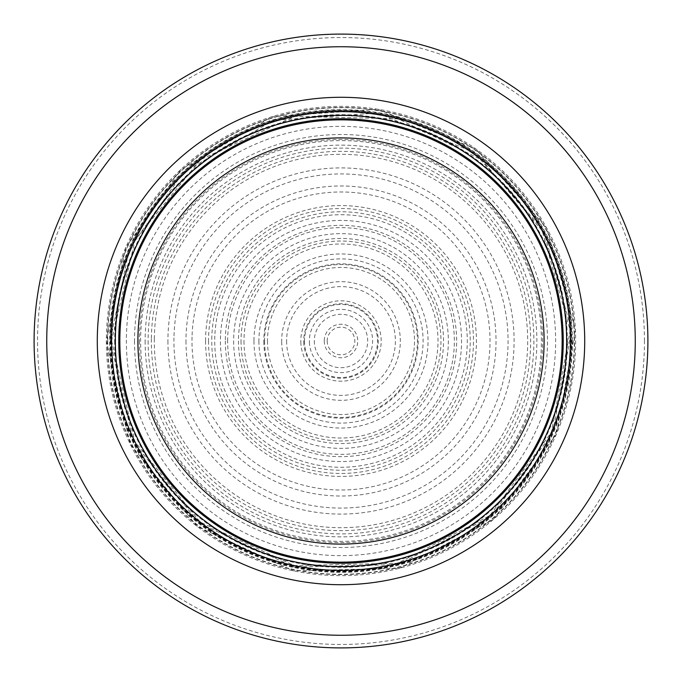 <?xml version="1.0" encoding="UTF-8"?>
<svg xmlns="http://www.w3.org/2000/svg" width="682" height="682" viewBox="0 0 682 682"><rect width="100%" height="100%" fill="white"/><g stroke="black" fill="none" stroke-linecap="round" stroke-linejoin="round"><path stroke-width="0.51" stroke-dasharray="3.41 2.56" d="M562.147 341A221.147 221.147 0 0 0 230.422 149.477A221.147 221.147 0 0 0 230.422 532.523A221.147 221.147 0 0 0 562.147 341A221.147 221.147 0 0 0 230.422 149.477A221.147 221.147 0 0 0 230.422 532.523A221.147 221.147 0 0 0 562.147 341A221.147 221.147 0 0 0 230.422 149.477A221.147 221.147 0 0 0 230.422 532.523A221.147 221.147 0 0 0 562.147 341A221.147 221.147 0 0 0 230.422 149.477A221.147 221.147 0 0 0 230.422 532.523A221.147 221.147 0 0 0 562.147 341A221.147 221.147 0 0 0 230.422 149.477A221.147 221.147 0 0 0 230.422 532.523A221.147 221.147 0 0 0 562.147 341M566.665 341A225.665 225.665 0 0 0 228.172 145.573A225.665 225.665 0 0 0 228.172 536.427A225.665 225.665 0 0 0 566.665 341A225.665 225.665 0 0 0 228.172 145.573A225.665 225.665 0 0 0 228.172 536.427A225.665 225.665 0 0 0 566.665 341A225.665 225.665 0 0 0 228.172 145.573A225.665 225.665 0 0 0 228.172 536.427A225.665 225.665 0 0 0 566.665 341M647.9 341A306.9 306.9 0 0 0 187.55 75.216A306.9 306.9 0 0 0 187.55 606.784A306.9 306.9 0 0 0 647.9 341A306.9 306.9 0 0 0 187.55 75.216A306.9 306.9 0 0 0 187.55 606.784A306.9 306.9 0 0 0 647.9 341M327.19 341A13.81 13.81 0 0 0 348.093 352.858A13.81 13.81 0 0 0 347.811 328.98A13.81 13.81 0 0 0 327.19 341M314.308 341A26.692 26.692 0 0 0 355.109 363.659A26.692 26.692 0 0 0 353.958 317.667A26.692 26.692 0 0 0 314.308 341M227.643 341A113.357 113.357 0 0 1 398.586 243.355A113.357 113.357 0 0 1 397.231 439.43A113.357 113.357 0 0 1 227.643 341M238.461 341A102.539 102.539 0 0 0 391.911 430.01A102.539 102.539 0 0 0 392.985 252.613A102.539 102.539 0 0 0 238.461 341M562.394 341A221.394 221.394 0 0 0 230.303 149.264A221.394 221.394 0 0 0 230.303 532.736A221.394 221.394 0 0 0 562.394 341M644.456 341A303.456 303.456 0 0 0 189.272 78.2A303.456 303.456 0 0 0 189.272 603.8A303.456 303.456 0 0 0 644.456 341M572.411 341A231.411 231.411 0 0 0 225.299 140.594A231.411 231.411 0 0 0 225.299 541.406A231.411 231.411 0 0 0 572.411 341M563.025 341A222.025 222.025 0 0 0 229.987 148.719A222.025 222.025 0 0 0 229.987 533.281A222.025 222.025 0 0 0 563.025 341M541.389 341A200.389 200.389 0 0 0 240.806 167.457A200.389 200.389 0 0 0 240.806 514.543A200.389 200.389 0 0 0 541.389 341M208.53 341A132.47 132.47 0 0 0 407.171 455.764A132.47 132.47 0 0 0 407.376 226.356A132.47 132.47 0 0 0 208.53 341M225.333 341A115.667 115.667 0 0 0 397.239 442.072A115.667 115.667 0 0 0 401.979 242.715A115.667 115.667 0 0 0 225.333 341M205.572 341A135.428 135.428 0 0 0 408.313 458.509A135.428 135.428 0 0 0 409.507 224.173A135.428 135.428 0 0 0 205.572 341M185.973 341A155.027 155.027 0 0 0 418.185 475.448A155.027 155.027 0 0 0 419.166 207.123A155.027 155.027 0 0 0 185.973 339.866A155.027 155.027 0 0 0 185.973 341M167.917 341A173.083 173.083 0 0 0 427.222 491.083A173.083 173.083 0 0 0 428.185 191.471A173.083 173.083 0 0 0 167.917 339.883A173.083 173.083 0 0 0 167.917 341M148.113 341A192.887 192.887 0 0 0 437.401 508.073A192.887 192.887 0 0 0 437.537 174.012A192.887 192.887 0 0 0 148.113 341M145.138 341A195.862 195.862 0 0 0 438.841 510.673A195.862 195.862 0 0 0 439.106 171.48A195.862 195.862 0 0 0 145.138 341M139.409 341A201.591 201.591 0 0 0 441.723 515.626A201.591 201.591 0 0 0 441.945 166.502A201.591 201.591 0 0 0 139.409 341M134.499 341A206.501 206.501 0 0 0 443.973 519.991A206.501 206.501 0 0 0 444.8 162.487A206.501 206.501 0 0 0 134.507 340.054A206.501 206.501 0 0 0 134.499 341M114.687 341A226.313 226.313 0 0 0 454.05 537.058A226.313 226.313 0 0 0 454.382 145.13A226.313 226.313 0 0 0 114.687 341M106.341 341A234.659 234.659 0 0 0 458.33 544.219A234.659 234.659 0 0 0 458.33 137.781A234.659 234.659 0 0 0 106.341 341L130.262 444.238L197.175 526.419L293.413 570.791L399.362 568.294L493.401 519.445L556.367 434.195L575.403 329.943L546.64 227.95L475.934 149.008L377.709 109.222L271.999 116.707L180.363 169.937L125.633 247.805L106.332 341M107.432 340.949A233.568 233.568 0 0 0 457.767 543.281A233.568 233.568 0 0 0 457.81 138.744A233.568 233.568 0 0 0 107.432 340.949M107.722 340.94A233.278 233.278 0 0 0 457.622 543.034A233.278 233.278 0 0 0 457.673 138.992A233.278 233.278 0 0 0 107.722 340.94M110.655 340.804A230.345 230.345 0 0 0 456.113 540.519A230.345 230.345 0 0 0 456.284 141.583A230.345 230.345 0 0 0 110.655 340.804M111.447 340.761A229.553 229.553 0 0 0 455.712 539.837A229.553 229.553 0 0 0 455.917 142.274A229.553 229.553 0 0 0 111.447 340.761M110.237 340.821A230.763 230.763 0 0 0 456.335 540.877A230.763 230.763 0 0 0 456.488 141.208A230.763 230.763 0 0 0 110.237 340.821M110.203 340.821A230.797 230.797 0 0 0 456.343 540.903A230.797 230.797 0 0 0 456.497 141.183A230.797 230.797 0 0 0 110.203 340.821L133.638 442.388L199.391 523.273L294.019 566.989L398.228 564.611L490.767 516.632L552.77 432.831L571.576 330.301L543.358 229.953L473.871 152.256L377.282 113.05L273.303 120.33L183.126 172.614L129.23 249.169L110.177 340.821M110.458 340.812A230.542 230.542 0 0 0 456.215 540.69A230.542 230.542 0 0 0 456.377 141.404A230.542 230.542 0 0 0 110.458 340.812M111.106 340.778A229.894 229.894 0 0 0 455.883 540.135A229.894 229.894 0 0 0 456.079 141.975A229.894 229.894 0 0 0 111.106 340.778M115.497 340.574A225.503 225.503 0 0 0 453.632 536.359A225.503 225.503 0 0 0 453.999 145.854A225.503 225.503 0 0 0 115.497 340.574M126.366 340.071A214.634 214.634 0 0 0 126.366 341A214.634 214.634 0 0 0 448.048 527.033A214.634 214.634 0 0 0 448.85 155.428A214.634 214.634 0 0 0 126.366 340.071M151.361 338.92A189.647 189.647 0 0 0 435.227 505.584A189.647 189.647 0 0 0 437.026 177.456A189.647 189.647 0 0 0 151.361 338.92M154.32 338.784A186.689 186.689 0 0 0 433.701 503.052A186.689 186.689 0 0 0 435.619 180.065A186.689 186.689 0 0 0 154.32 338.784M173.953 337.88A167.073 167.073 0 0 0 423.633 486.206A167.073 167.073 0 0 0 426.335 197.362A167.073 167.073 0 0 0 173.953 337.88M192.034 337.044A149.017 149.017 0 0 0 414.366 470.708A149.017 149.017 0 0 0 417.785 213.287A149.017 149.017 0 0 0 192.034 337.044M211.855 336.124A129.239 129.239 0 0 0 404.204 453.726A129.239 129.239 0 0 0 408.416 230.738A129.239 129.239 0 0 0 211.855 336.124M214.83 335.987A126.272 126.272 0 0 0 402.687 451.186A126.272 126.272 0 0 0 407.009 233.355A126.272 126.272 0 0 0 214.83 335.987M220.559 335.723A120.561 120.561 0 0 0 399.746 446.275A120.561 120.561 0 0 0 404.298 238.393A120.561 120.561 0 0 0 220.559 335.723M233.636 341A107.364 107.364 0 0 0 394.733 433.948A107.364 107.364 0 0 0 394.656 248.009A107.364 107.364 0 0 0 233.636 341M241.027 341.043A99.973 99.973 0 0 0 391.016 427.563A99.973 99.973 0 0 0 390.974 254.412A99.973 99.973 0 0 0 241.027 341.043M253.96 341A87.04 87.04 0 0 0 384.759 416.242A87.04 87.04 0 0 0 384.401 265.554A87.04 87.04 0 0 0 253.96 341M258.904 341.102A82.096 82.096 0 0 0 382.108 412.064A82.096 82.096 0 0 0 382.022 269.884A82.096 82.096 0 0 0 258.904 341.102M243.986 341.094A97.014 97.014 0 0 0 389.567 424.988A97.014 97.014 0 0 0 389.482 256.969A97.014 97.014 0 0 0 243.986 341.094M263.823 341.443A77.185 77.185 0 0 0 379.848 407.691A77.185 77.185 0 0 0 379.465 274.087A77.185 77.185 0 0 0 263.815 341A77.185 77.185 0 0 0 263.823 341.443M281.683 341.759A59.317 59.317 0 0 0 371.102 392.116A59.317 59.317 0 0 0 370.437 289.5A59.317 59.317 0 0 0 281.683 341.759M300.83 342.1A40.178 40.178 0 0 0 361.724 375.424A40.178 40.178 0 0 0 360.769 306.022A40.178 40.178 0 0 0 300.83 342.1M303.737 342.151A37.28 37.28 0 0 0 360.301 372.892A37.28 37.28 0 0 0 359.303 308.528A37.28 37.28 0 0 0 303.737 342.151M309.398 342.253A31.628 31.628 0 0 0 357.53 367.965A31.628 31.628 0 0 0 356.447 313.405A31.628 31.628 0 0 0 309.398 342.253M324.248 341A16.752 16.752 0 0 0 349.934 355.169A16.752 16.752 0 0 0 349.09 326.328A16.752 16.752 0 0 0 324.248 341M304.462 341A36.538 36.538 0 0 0 359.61 372.44A36.538 36.538 0 0 0 359.099 309.261A36.538 36.538 0 0 0 304.462 341M286.611 341A54.389 54.389 0 0 0 368.468 387.947A54.389 54.389 0 0 0 368.058 293.823A54.389 54.389 0 0 0 286.611 341M267.472 341A73.528 73.528 0 0 0 377.802 404.656A73.528 73.528 0 0 0 377.743 277.31A73.528 73.528 0 0 0 267.472 341M264.565 341A76.435 76.435 0 0 0 379.345 407.12A76.435 76.435 0 0 0 379.158 274.769A76.435 76.435 0 0 0 264.565 341M111.609 340.753L134.891 441.697L200.21 522.105L294.24 565.583L397.811 563.247L489.795 515.592L551.431 432.328L570.152 330.438L542.139 230.704L481.79 159.895L398.279 118.873L294.718 116.324L200.593 159.597L135.104 239.859L111.609 340.753"/><path stroke-width="1.02" d="M562.147 341A221.147 221.147 0 0 0 230.422 149.477A221.147 221.147 0 0 0 230.422 532.523A221.147 221.147 0 0 0 562.147 341M566.665 341A225.665 225.665 0 0 0 228.172 145.573A225.665 225.665 0 0 0 228.172 536.427A225.665 225.665 0 0 0 566.665 341M584.713 341A243.713 243.713 0 0 0 219.144 129.938A243.713 243.713 0 0 0 219.144 552.062A243.713 243.713 0 0 0 584.713 341M647.9 341A306.9 306.9 0 0 0 187.55 75.216A306.9 306.9 0 0 0 187.55 606.784A306.9 306.9 0 0 0 647.9 341M544.1 341A203.1 203.1 0 0 1 239.45 516.888A203.1 203.1 0 0 1 239.45 165.112A203.1 203.1 0 0 1 544.1 341M563.238 341A222.238 222.238 0 0 0 229.885 148.54A222.238 222.238 0 0 0 229.885 533.46A222.238 222.238 0 0 0 563.238 341M570.374 341A229.374 229.374 0 0 0 226.313 142.359A229.374 229.374 0 0 0 226.313 539.641A229.374 229.374 0 0 0 570.374 341M635.266 341A294.266 294.266 0 0 0 193.867 86.162A294.266 294.266 0 0 0 193.867 595.838A294.266 294.266 0 0 0 635.266 341"/></g></svg>
